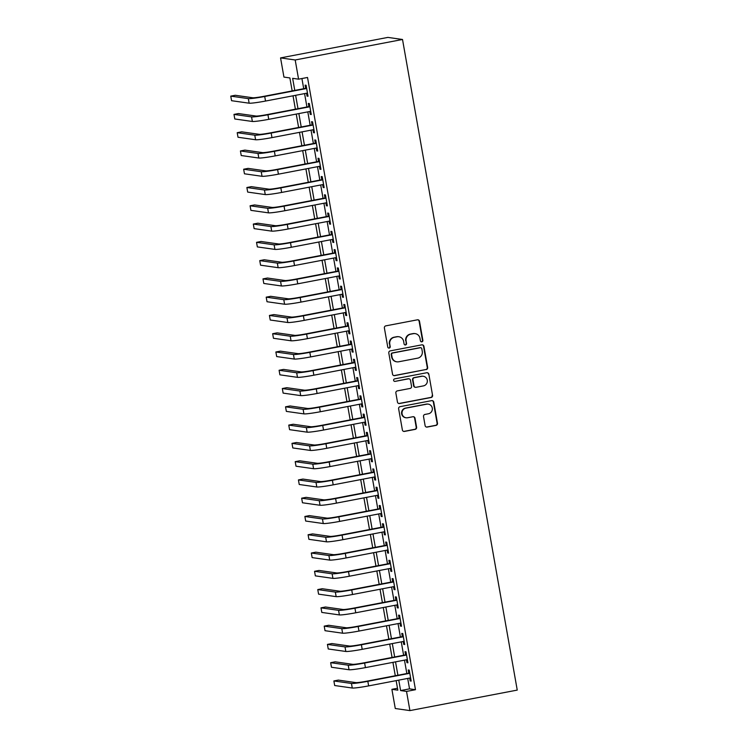 <?xml version="1.0" encoding="UTF-8"?>
<svg xmlns="http://www.w3.org/2000/svg" width="748" height="748" viewBox="0 0 748 748"><rect width="100%" height="100%" fill="white"/><g stroke="black" fill="none" stroke-linecap="round" stroke-linejoin="round"><path stroke-width="1.12" d="M421.863 341.827A1.281 1.253 98.1 0 0 422.872 340.34L419.506 321.275A1.823 1.786 98.1 0 0 417.44 319.817L385.828 325.857A1.823 1.786 98.1 0 0 384.388 327.989L387.754 347.044A1.281 1.253 98.1 0 0 389.203 348.063A1.281 1.253 98.1 0 0 390.213 346.576L389.773 344.108A5.844 5.704 98.1 0 1 394.383 337.292L397.02 336.787A5.844 5.704 98.1 0 1 403.649 341.462L404.079 343.921A1.281 1.253 98.1 0 0 405.528 344.95A1.281 1.253 98.1 0 0 406.538 343.454L406.108 340.985A5.844 5.704 98.1 0 1 410.708 334.178L413.345 333.673A5.844 5.704 98.1 0 1 419.974 338.339L420.413 340.808A1.281 1.253 98.1 0 0 421.863 341.827M421.264 341.789A1.281 1.253 98.1 0 0 422.47 340.284L419.114 321.219A1.823 1.786 98.1 0 0 417.814 319.789M388.605 348.035A1.281 1.253 98.1 0 0 389.811 346.52L389.773 344.108M404.939 344.912A1.281 1.253 98.1 0 0 406.145 343.397L406.108 340.985M425.107 425.621A1.823 1.786 98.1 0 0 427.183 427.08L436.047 425.388A1.823 1.786 98.1 0 0 437.486 423.256L433.756 402.087A1.823 1.786 98.1 0 0 431.69 400.629L400.077 406.669A1.823 1.786 98.1 0 0 398.637 408.801L402.377 429.969A1.823 1.786 98.1 0 0 404.444 431.428L415.159 429.38A1.823 1.786 98.1 0 0 416.599 427.248L415 418.188A1.823 1.786 98.1 0 0 412.924 416.73L407.613 417.749A4.881 4.768 98.1 0 1 401.994 413.064A4.881 4.768 98.1 0 1 405.921 408.146L426.725 404.172A4.881 4.768 98.1 0 1 432.344 408.857A4.881 4.768 98.1 0 1 428.417 413.775L424.958 414.439A1.823 1.786 98.1 0 0 423.518 416.561L425.107 425.621M407.697 678.427L409.539 688.861L415.477 689.703L406.529 691.414L409.913 710.6L517.242 690.095L402.518 39.485L387.885 37.4L280.556 57.905L283.941 77.091L289.878 77.932L292.169 90.919M415.477 689.703L307.522 77.465L298.574 79.176L295.189 59.98L402.518 39.485M426.21 369.596A1.823 1.786 98.1 0 0 427.65 367.474L423.92 346.305A1.823 1.786 98.1 0 0 421.844 344.847L390.241 350.877A1.823 1.786 98.1 0 0 388.801 353.009L392.541 374.178A1.823 1.786 98.1 0 0 394.607 375.636L425.818 369.54A1.823 1.786 98.1 0 0 427.258 367.418L423.527 346.249A1.823 1.786 98.1 0 0 422.218 344.809M428.838 374.196L432.568 395.365A1.823 1.786 98.1 0 1 431.129 397.497L399.526 403.527A1.823 1.786 98.1 0 1 397.459 402.069L395.86 393.009A1.823 1.786 98.1 0 1 397.3 390.886L410.119 388.436A1.823 1.786 98.1 0 0 411.55 386.305L410.493 380.293A1.823 1.786 98.1 0 0 408.427 378.834L395.075 381.387A1.281 1.253 98.1 0 1 393.607 380.162A1.281 1.253 98.1 0 1 394.635 378.871L426.762 372.738A1.823 1.786 98.1 0 1 428.838 374.196L432.568 395.365M306.54 93.229L307.045 96.109L308.036 96.249L306.1 85.281L305.109 85.141L305.68 88.339M309.766 111.499L310.27 114.379L311.262 114.519L309.326 103.551L308.335 103.411L308.896 106.609M312.982 129.778L313.496 132.658L314.478 132.798L312.552 121.831L311.561 121.69L312.122 124.888M316.208 148.048L316.713 150.928L317.704 151.068L315.768 140.11L314.777 139.97L315.347 143.167M319.433 166.327L319.938 169.207L320.929 169.347L318.994 158.38L318.003 158.239L318.564 161.437M322.65 184.606L323.164 187.486L324.146 187.626L322.21 176.659L321.229 176.519L321.79 179.716M325.876 202.876L326.38 205.756L327.372 205.896L325.436 194.938L324.445 194.798L325.015 197.996M329.101 221.156L329.606 224.035L330.597 224.176L328.662 213.208L327.671 213.068L328.232 216.266M332.318 239.435L332.832 242.315L333.814 242.455L331.878 231.487L330.897 231.347L331.458 234.545M335.543 257.705L336.048 260.584L337.039 260.725L335.104 249.757L334.113 249.617L334.683 252.815M338.769 275.984L339.274 278.864L340.265 279.004L338.33 268.036L337.339 267.896L337.9 271.094M341.986 294.263L342.491 297.134L343.482 297.283L341.546 286.316L340.564 286.175L341.125 289.373M345.211 312.533L345.716 315.413L346.707 315.553L344.772 304.586L343.781 304.445L344.351 307.643M348.428 330.812L348.942 333.692L349.933 333.832L347.998 322.865L347.007 322.725L347.568 325.922M351.654 349.082L352.158 351.962L353.149 352.102L351.214 341.144L350.232 341.004L350.793 344.202M354.879 367.361L355.384 370.241L356.375 370.382L354.44 359.414L353.449 359.274L354.019 362.471M358.096 385.641L358.61 388.521L359.592 388.661L357.666 377.693L356.674 377.553L357.235 380.751M361.321 403.911L361.826 406.79L362.817 406.931L360.882 395.973L359.9 395.823L360.461 399.03M364.547 422.19L365.052 425.07L366.043 425.21L364.108 414.242L363.117 414.102L363.687 417.3M367.764 440.469L368.278 443.349L369.26 443.489L367.333 432.522L366.342 432.381L366.903 435.579M370.989 458.739L371.494 461.619L372.485 461.759L370.55 450.792L369.568 450.651L370.129 453.849M374.215 477.018L374.72 479.898L375.711 480.038L373.776 469.071L372.785 468.931L373.355 472.128M377.431 495.288L377.946 498.168L378.927 498.308L377.001 487.35L376.01 487.21L376.571 490.408M380.657 513.567L381.162 516.447L382.153 516.587L380.218 505.62L379.236 505.48L379.797 508.677M383.883 531.847L384.388 534.726L385.379 534.867L383.444 523.899L382.452 523.759L383.013 526.957M387.099 550.117L387.614 552.996L388.595 553.137L386.669 542.178L385.678 542.029L386.239 545.236M390.325 568.396L390.83 571.276L391.821 571.416L389.886 560.448L388.895 560.308L389.465 563.506M393.551 586.675L394.056 589.555L395.047 589.695L393.111 578.728L392.12 578.587L392.681 581.785M396.767 604.945L397.281 607.825L398.263 607.965L396.337 596.998L395.346 596.857L395.907 600.055M399.993 623.224L400.498 626.104L401.489 626.244L399.554 615.277L398.562 615.137L399.133 618.334M403.219 641.494L403.724 644.374L404.715 644.514L402.779 633.556L401.788 633.416L402.349 636.613M406.435 659.773L406.949 662.653L407.931 662.793L405.996 651.826L405.014 651.686L405.575 654.883M301.921 78.531L303.716 88.713M304.586 93.603L306.942 106.983M307.802 111.873L310.168 125.262M311.028 130.152L313.384 143.541M314.254 148.422L316.61 161.811M317.47 166.701L319.835 180.09M320.696 184.98L323.052 198.37M323.912 203.25L326.278 216.639M327.138 221.53L329.503 234.919M330.364 239.809L332.72 253.189M333.58 258.079L335.946 271.468M336.806 276.358L339.171 289.747M340.031 294.637L342.388 308.017M343.248 312.907L345.613 326.296M346.474 331.186L348.839 344.576M349.699 349.456L352.056 362.845M352.916 367.736L355.281 381.125M356.142 386.015L358.498 399.404M359.367 404.285L361.723 417.674M362.584 422.564L364.949 435.953M365.809 440.843L368.166 454.223M369.035 459.113L371.391 472.502M372.252 477.392L374.617 490.781M375.477 495.662L377.834 509.051M378.703 513.941L381.059 527.331M381.919 532.221L384.285 545.61M385.145 550.491L387.501 563.88M388.371 568.77L390.727 582.159M391.587 587.049L393.953 600.429M394.813 605.319L397.169 618.708M398.039 623.598L400.395 636.987M401.255 641.868L403.621 655.257M404.481 660.147L406.837 673.537M409.661 678.053L410.166 680.932L411.157 681.073L409.221 670.105L408.23 669.965L408.801 673.163M409.913 710.6L395.281 708.515L391.896 689.329L397.833 690.17L396.15 680.633M397.497 688.263L391.896 689.329M398.759 680.128L400.601 690.563L406.529 691.414M298.574 79.176L292.646 78.325L294.777 90.424M295.638 95.305L297.994 108.694M298.863 113.584L301.22 126.973M302.08 131.863L304.445 145.243M305.306 150.133L307.662 163.522M308.531 168.412L310.888 181.801M311.748 186.682L314.113 200.071M314.973 204.961L317.33 218.351M318.199 223.241L320.555 236.63M321.416 241.511L323.781 254.9M324.641 259.79L326.998 273.179M327.867 278.069L330.223 291.449M331.084 296.339L333.449 309.728M334.309 314.618L336.665 328.007M337.526 332.888L339.891 346.277M340.751 351.167L343.117 364.556M343.977 369.447L346.333 382.836M347.194 387.716L349.559 401.106M350.419 405.996L352.785 419.385M353.645 424.275L356.001 437.664M356.861 442.545L359.227 455.934M360.087 460.824L362.453 474.213M363.313 479.103L365.669 492.483M366.529 497.373L368.895 510.762M369.755 515.653L372.121 529.042M372.981 533.922L375.337 547.312M376.197 552.202L378.563 565.591M379.423 570.481L381.779 583.87M382.649 588.751L385.005 602.14M385.865 607.03L388.231 620.419M389.091 625.309L391.447 638.689M392.317 643.579L394.673 656.968M395.533 661.858L397.899 675.248M295.189 59.98L280.556 57.905M395.29 675.743L392.924 662.354M392.064 657.464L389.699 644.084M388.838 639.194L386.482 625.805M385.622 620.915L383.257 607.526M382.396 602.636L380.031 589.256M379.171 584.366L376.814 570.976M375.954 566.086L373.589 552.697M372.728 547.817L370.363 534.427M369.503 529.537L367.146 516.148M366.286 511.258L363.921 497.869M363.061 492.988L360.695 479.599M359.835 474.709L357.479 461.32M356.618 456.43L354.253 443.05M353.393 438.16L351.036 424.771M350.167 419.88L347.811 406.491M346.95 401.611L344.585 388.221M343.725 383.331L341.369 369.942M340.499 365.052L338.143 351.663M337.283 346.782L334.917 333.393M334.057 328.503L331.701 315.114M330.831 310.224L328.475 296.844M327.615 291.954L325.249 278.565M324.389 273.675L322.033 260.285M321.163 255.405L318.807 242.015M317.947 237.125L315.581 223.736M314.721 218.846L312.365 205.457M311.505 200.576L309.139 187.187M308.279 182.297L305.913 168.908M305.053 164.018L302.697 150.638M301.837 145.748L299.471 132.359M298.611 127.469L296.245 114.079M295.385 109.199L293.029 95.809M409.539 688.861L400.601 690.563M307.045 96.109L307.98 95.931M310.27 114.379L311.205 114.201M313.496 132.658L314.422 132.48M316.713 150.928L317.648 150.75M319.938 169.207L320.873 169.029M323.164 187.486L324.09 187.309M326.38 205.756L327.315 205.578M329.606 224.035L330.541 223.858M332.832 242.315L333.758 242.137M336.048 260.584L336.983 260.407M339.274 278.864L340.209 278.686M342.491 297.134L343.426 296.956M345.716 315.413L346.651 315.235M348.942 333.692L349.868 333.514M352.158 351.962L353.093 351.784M355.384 370.241L356.319 370.064M358.61 388.521L359.536 388.343M361.826 406.79L362.761 406.613M365.052 425.07L365.987 424.892M368.278 443.349L369.203 443.162M371.494 461.619L372.429 461.441M374.72 479.898L375.655 479.72M377.946 498.168L378.871 497.99M381.162 516.447L382.097 516.27M384.388 534.726L385.323 534.549M387.614 552.996L388.539 552.819M390.83 571.276L391.765 571.098M394.056 589.555L394.991 589.368M397.281 607.825L398.207 607.647M400.498 626.104L401.433 625.926M403.724 644.374L404.659 644.196M406.949 662.653L407.875 662.476M410.166 680.932L411.101 680.755M415.177 333.627L414.785 333.571A5.844 5.704 98.1 0 0 412.952 333.617L413.345 333.673M405.706 340.929A5.844 5.704 98.1 0 1 410.315 334.122L412.952 333.617M398.852 336.75L398.46 336.694A5.844 5.704 98.1 0 0 396.618 336.731L397.02 336.787M389.381 344.052A5.844 5.704 98.1 0 1 393.99 337.236L396.618 336.731M393.841 375.608A1.823 1.786 98.1 0 0 394.215 375.58L425.818 369.54M421.807 348.746A1.281 1.253 98.1 0 0 420.357 347.726L392.616 353.019A1.281 1.253 98.1 0 0 391.606 354.515L392.064 357.114A5.844 5.704 98.1 0 0 398.703 361.78L417.665 358.161A5.844 5.704 98.1 0 0 422.265 351.345L421.807 348.746M420.759 347.717L420.367 347.661A1.281 1.253 98.1 0 0 419.965 347.67L420.357 347.726M396.861 361.826L396.468 361.77A5.844 5.704 98.1 0 1 391.671 357.058L391.213 354.459A1.281 1.253 98.1 0 1 392.223 352.963L419.965 347.67M398.759 403.509A1.823 1.786 98.1 0 0 399.133 403.471L430.736 397.44A1.823 1.786 98.1 0 0 432.176 395.309M408.997 378.825L408.604 378.769A1.823 1.786 98.1 0 0 408.025 378.778L395.075 381.387M423.415 385.893A4.881 4.768 98.1 0 0 423.256 376.263A4.881 4.768 98.1 0 0 421.722 376.3L414.392 377.693A1.823 1.786 98.1 0 0 412.952 379.825L414.009 385.837A1.823 1.786 98.1 0 0 416.084 387.296L423.415 385.893M423.256 376.263L422.863 376.207A4.881 4.768 98.1 0 0 421.33 376.244L421.722 376.3M415.514 387.305L415.112 387.249A1.823 1.786 98.1 0 1 413.616 385.781L412.559 379.769A1.823 1.786 98.1 0 1 413.999 377.637L421.33 376.244M428.445 374.14A1.823 1.786 98.1 0 0 427.145 372.71M428.267 404.135L427.865 404.079A4.881 4.768 98.1 0 0 426.332 404.116L426.725 404.172M406.08 417.786L405.687 417.73A4.881 4.768 98.1 0 1 405.528 408.09L426.332 404.116M403.677 431.4A1.823 1.786 98.1 0 0 404.051 431.372L414.757 429.324A1.823 1.786 98.1 0 0 416.197 427.192L414.607 418.132A1.823 1.786 98.1 0 0 413.298 416.701M426.416 427.052A1.823 1.786 98.1 0 0 426.79 427.024L435.654 425.332A1.823 1.786 98.1 0 0 437.094 423.2L433.363 402.031A1.823 1.786 98.1 0 0 432.064 400.601M306.615 88.161L263.735 96.352A9.303 0.636 170 0 1 252.805 97.773L235.237 95.277L230.758 96.127L248.336 98.633A13.95 0.954 -10 0 0 264.717 96.492L306.671 88.479M230.758 96.127L231.562 100.7L249.14 103.196A13.95 0.954 -10 0 0 265.521 101.055L307.475 93.051M309.831 106.431L266.952 114.622A9.303 0.636 170 0 1 256.031 116.052L238.453 113.556L233.984 114.407L251.562 116.903A13.95 0.954 -10 0 0 267.943 114.762L309.887 106.758M233.984 114.407L234.788 118.979L252.366 121.475A13.95 0.954 -10 0 0 268.747 119.334L310.691 111.321M313.057 124.71L270.178 132.901A9.303 0.636 170 0 1 259.257 134.331L241.679 131.826L237.209 132.686L254.778 135.182A13.95 0.954 -10 0 0 271.169 133.041L313.113 125.028M237.209 132.686L238.014 137.249L255.592 139.754A13.95 0.954 -10 0 0 271.973 137.613L313.917 129.6M316.273 142.99L273.394 151.18A9.303 0.636 170 0 1 262.473 152.601L244.895 150.105L240.426 150.956L258.004 153.462A13.95 0.954 -10 0 0 274.385 151.32L316.329 143.307M240.426 150.956L241.23 155.528L258.808 158.024A13.95 0.954 -10 0 0 275.189 155.883L317.143 147.87M319.499 161.259L276.62 169.45A9.303 0.636 170 0 1 265.699 170.881L248.121 168.375L243.652 169.235L261.23 171.731A13.95 0.954 -10 0 0 277.611 169.59L319.555 161.577M243.652 169.235L244.456 173.798L262.034 176.304A13.95 0.954 -10 0 0 278.415 174.162L320.359 166.149M322.725 179.539L279.846 187.729A9.303 0.636 170 0 1 268.925 189.16L251.347 186.654L246.877 187.505L264.446 190.011A13.95 0.954 -10 0 0 280.837 187.87L322.781 179.857M246.877 187.505L247.681 192.077L265.26 194.583A13.95 0.954 -10 0 0 281.641 192.442L323.585 184.429M325.941 197.818L283.062 206.009A9.303 0.636 170 0 1 272.141 207.43L254.563 204.933L250.094 205.784L267.672 208.29A13.95 0.954 -10 0 0 284.053 206.149L325.997 198.136M250.094 205.784L250.898 210.356L268.476 212.853A13.95 0.954 -10 0 0 284.857 210.712L326.811 202.699M329.167 216.088L286.288 224.278A9.303 0.636 170 0 1 275.367 225.709L257.789 223.203L253.32 224.063L270.898 226.56A13.95 0.954 -10 0 0 287.279 224.419L329.223 216.406M253.32 224.063L254.124 228.626L271.702 231.132A13.95 0.954 -10 0 0 288.083 228.991L330.027 220.978M332.393 234.367L289.513 242.558A9.303 0.636 170 0 1 278.593 243.979L261.015 241.482L256.536 242.333L274.114 244.839A13.95 0.954 -10 0 0 290.495 242.698L332.449 234.685M256.536 242.333L257.349 246.905L274.927 249.402A13.95 0.954 -10 0 0 291.309 247.27L333.253 239.257M335.609 252.637L292.73 260.828A9.303 0.636 170 0 1 281.809 262.258L264.231 259.762L259.762 260.613L277.34 263.109A13.95 0.954 -10 0 0 293.721 260.968L335.665 252.964M259.762 260.613L260.566 265.185L278.144 267.681A13.95 0.954 -10 0 0 294.525 265.54L336.478 257.527M338.835 270.916L295.956 279.107A9.303 0.636 170 0 1 285.035 280.537L267.457 278.032L262.987 278.892L280.565 281.388A13.95 0.954 -10 0 0 296.947 279.247L338.891 271.234M262.987 278.892L263.792 283.455L281.37 285.96A13.95 0.954 -10 0 0 297.751 283.819L339.695 275.806M342.06 289.196L299.181 297.386A9.303 0.636 170 0 1 288.261 298.807L270.683 296.311L266.204 297.162L283.782 299.668A13.95 0.954 -10 0 0 300.163 297.526L342.116 289.513M266.204 297.162L267.017 301.734L284.595 304.23A13.95 0.954 -10 0 0 300.976 302.089L342.921 294.076M345.277 307.465L302.398 315.656A9.303 0.636 170 0 1 291.477 317.087L273.899 314.581L269.43 315.441L287.008 317.937A13.95 0.954 -10 0 0 303.389 315.796L345.333 307.783M269.43 315.441L270.234 320.013L287.812 322.51A13.95 0.954 -10 0 0 304.193 320.368L346.146 312.355M348.503 325.745L305.623 333.935A9.303 0.636 170 0 1 294.703 335.366L277.125 332.86L272.655 333.711L290.233 336.217A13.95 0.954 -10 0 0 306.615 334.076L348.559 326.063M272.655 333.711L273.459 338.283L291.037 340.789A13.95 0.954 -10 0 0 307.419 338.648L349.363 330.635M351.728 344.024L308.849 352.214A9.303 0.636 170 0 1 297.928 353.636L280.35 351.139L275.872 351.99L293.45 354.496A13.95 0.954 -10 0 0 309.831 352.355L351.784 344.342M275.872 351.99L276.685 356.562L294.263 359.059A13.95 0.954 -10 0 0 310.644 356.918L352.589 348.905M354.945 362.294L312.066 370.484A9.303 0.636 170 0 1 301.145 371.915L283.567 369.409L279.098 370.269L296.675 372.766A13.95 0.954 -10 0 0 313.057 370.625L355.001 362.612M279.098 370.269L279.902 374.832L297.48 377.338A13.95 0.954 -10 0 0 313.861 375.197L355.814 367.184M358.17 380.573L315.291 388.764A9.303 0.636 170 0 1 304.371 390.185L286.793 387.688L282.323 388.539L299.901 391.045A13.95 0.954 -10 0 0 316.282 388.904L358.227 380.891M282.323 388.539L283.127 393.111L300.705 395.608A13.95 0.954 -10 0 0 317.087 393.476L359.031 385.463M361.396 398.843L318.517 407.034A9.303 0.636 170 0 1 307.596 408.464L290.018 405.968L285.54 406.819L303.118 409.315A13.95 0.954 -10 0 0 319.499 407.183L361.452 399.17M285.54 406.819L286.353 411.391L303.922 413.887A13.95 0.954 -10 0 0 320.312 411.746L362.256 403.733M364.613 417.122L321.734 425.313A9.303 0.636 170 0 1 310.813 426.743L293.235 424.238L288.765 425.098L306.343 427.594A13.95 0.954 -10 0 0 322.725 425.453L364.669 417.44M288.765 425.098L289.57 429.661L307.148 432.166A13.95 0.954 -10 0 0 323.529 430.025L365.473 422.012M367.838 435.401L324.959 443.592A9.303 0.636 170 0 1 314.038 445.013L296.46 442.517L291.991 443.368L309.569 445.873A13.95 0.954 -10 0 0 325.95 443.732L367.894 435.719M291.991 443.368L292.795 447.94L310.373 450.436A13.95 0.954 -10 0 0 326.754 448.295L368.699 440.282M371.064 453.671L328.185 461.862A9.303 0.636 170 0 1 317.264 463.293L299.686 460.796L295.208 461.647L312.786 464.143A13.95 0.954 -10 0 0 329.167 462.002L371.12 453.989M295.208 461.647L296.012 466.219L313.59 468.716A13.95 0.954 -10 0 0 329.971 466.574L371.924 458.561M374.281 471.951L331.401 480.141A9.303 0.636 170 0 1 320.481 481.572L302.903 479.066L298.433 479.926L316.011 482.423A13.95 0.954 -10 0 0 332.393 480.281L374.337 472.269M298.433 479.926L299.237 484.489L316.815 486.995A13.95 0.954 -10 0 0 333.197 484.854L375.141 476.841M377.506 490.23L334.627 498.42A9.303 0.636 170 0 1 323.706 499.842L306.128 497.345L301.659 498.196L319.237 500.702A13.95 0.954 -10 0 0 335.618 498.561L377.562 490.548M301.659 498.196L302.463 502.768L320.041 505.265A13.95 0.954 -10 0 0 336.422 503.124L378.366 495.111M380.732 508.5L337.853 516.69A9.303 0.636 170 0 1 326.932 518.121L309.354 515.615L304.875 516.475L322.453 518.972A13.95 0.954 -10 0 0 338.835 516.831L380.788 508.818M304.875 516.475L305.68 521.038L323.258 523.544A13.95 0.954 -10 0 0 339.639 521.403L381.592 513.39M383.948 526.779L341.069 534.97A9.303 0.636 170 0 1 330.149 536.391L312.571 533.894L308.101 534.745L325.679 537.251A13.95 0.954 -10 0 0 342.06 535.11L384.005 527.097M308.101 534.745L308.905 539.317L326.483 541.823A13.95 0.954 -10 0 0 342.865 539.682L384.809 531.669M387.174 545.058L344.295 553.24A9.303 0.636 170 0 1 333.374 554.67L315.796 552.174L311.327 553.024L328.905 555.521A13.95 0.954 -10 0 0 345.286 553.389L387.23 545.376M311.327 553.024L312.131 557.597L329.709 560.093A13.95 0.954 -10 0 0 346.09 557.952L388.034 549.939M390.4 563.328L347.521 571.519A9.303 0.636 170 0 1 336.591 572.949L319.022 570.444L314.543 571.304L332.121 573.8A13.95 0.954 -10 0 0 348.503 571.659L390.456 563.646M314.543 571.304L315.347 575.866L332.925 578.372A13.95 0.954 -10 0 0 349.307 576.231L391.26 568.218M393.616 581.607L350.737 589.798A9.303 0.636 170 0 1 339.816 591.219L322.238 588.723L317.769 589.574L335.347 592.079A13.95 0.954 -10 0 0 351.728 589.938L393.672 581.925M317.769 589.574L318.573 594.146L336.151 596.642A13.95 0.954 -10 0 0 352.532 594.501L394.476 586.497M396.842 599.877L353.963 608.068A9.303 0.636 170 0 1 343.042 609.498L325.464 607.002L320.995 607.853L338.564 610.349A13.95 0.954 -10 0 0 354.954 608.208L396.898 600.195M320.995 607.853L321.799 612.425L339.377 614.921A13.95 0.954 -10 0 0 355.758 612.78L397.702 604.767M400.058 618.157L357.179 626.347A9.303 0.636 170 0 1 346.259 627.778L328.681 625.272L324.211 626.132L341.789 628.629A13.95 0.954 -10 0 0 358.17 626.487L400.115 618.474M324.211 626.132L325.015 630.695L342.593 633.201A13.95 0.954 -10 0 0 358.975 631.06L400.928 623.047M403.284 636.436L360.405 644.626A9.303 0.636 170 0 1 349.484 646.048L331.906 643.551L327.437 644.402L345.015 646.908A13.95 0.954 -10 0 0 361.396 644.767L403.34 636.754M327.437 644.402L328.241 648.974L345.819 651.471A13.95 0.954 -10 0 0 362.2 649.329L404.144 641.317M406.51 654.706L363.631 662.896A9.303 0.636 170 0 1 352.71 664.327L335.132 661.821L330.663 662.681L348.231 665.178A13.95 0.954 -10 0 0 364.622 663.037L406.566 655.024M330.663 662.681L331.467 667.244L349.045 669.75A13.95 0.954 -10 0 0 365.426 667.609L407.37 659.596M409.726 672.985L366.847 681.176A9.303 0.636 170 0 1 355.926 682.606L338.348 680.1L333.879 680.951L351.457 683.457A13.95 0.954 -10 0 0 367.838 681.316L409.782 673.303M333.879 680.951L334.683 685.523L352.261 688.029A13.95 0.954 -10 0 0 368.642 685.888L410.596 677.875M264.717 96.492L265.521 101.055M248.336 98.633L249.14 103.196M267.943 114.762L268.747 119.334M251.562 116.903L252.366 121.475M271.169 133.041L271.973 137.613M254.778 135.182L255.592 139.754M274.385 151.32L275.189 155.883M258.004 153.462L258.808 158.024M277.611 169.59L278.415 174.162M261.23 171.731L262.034 176.304M280.837 187.87L281.641 192.442M264.446 190.011L265.26 194.583M284.053 206.149L284.857 210.712M267.672 208.29L268.476 212.853M287.279 224.419L288.083 228.991M270.898 226.56L271.702 231.132M290.495 242.698L291.309 247.27M274.114 244.839L274.927 249.402M293.721 260.968L294.525 265.54M277.34 263.109L278.144 267.681M296.947 279.247L297.751 283.819M280.565 281.388L281.37 285.96M300.163 297.526L300.976 302.089M283.782 299.668L284.595 304.23M303.389 315.796L304.193 320.368M287.008 317.937L287.812 322.51M306.615 334.076L307.419 338.648M290.233 336.217L291.037 340.789M309.831 352.355L310.644 356.918M293.45 354.496L294.263 359.059M313.057 370.625L313.861 375.197M296.675 372.766L297.48 377.338M316.282 388.904L317.087 393.476M299.901 391.045L300.705 395.608M319.499 407.183L320.312 411.746M303.118 409.315L303.922 413.887M322.725 425.453L323.529 430.025M306.343 427.594L307.148 432.166M325.95 443.732L326.754 448.295M309.569 445.873L310.373 450.436M329.167 462.002L329.971 466.574M312.786 464.143L313.59 468.716M332.393 480.281L333.197 484.854M316.011 482.423L316.815 486.995M335.618 498.561L336.422 503.124M319.237 500.702L320.041 505.265M338.835 516.831L339.639 521.403M322.453 518.972L323.258 523.544M342.06 535.11L342.865 539.682M325.679 537.251L326.483 541.823M345.286 553.389L346.09 557.952M328.905 555.521L329.709 560.093M348.503 571.659L349.307 576.231M332.121 573.8L332.925 578.372M351.728 589.938L352.532 594.501M335.347 592.079L336.151 596.642M354.954 608.208L355.758 612.78M338.564 610.349L339.377 614.921M358.17 626.487L358.975 631.06M341.789 628.629L342.593 633.201M361.396 644.767L362.2 649.329M345.015 646.908L345.819 651.471M364.622 663.037L365.426 667.609M348.231 665.178L349.045 669.75M367.838 681.316L368.642 685.888M351.457 683.457L352.261 688.029"/></g></svg>
